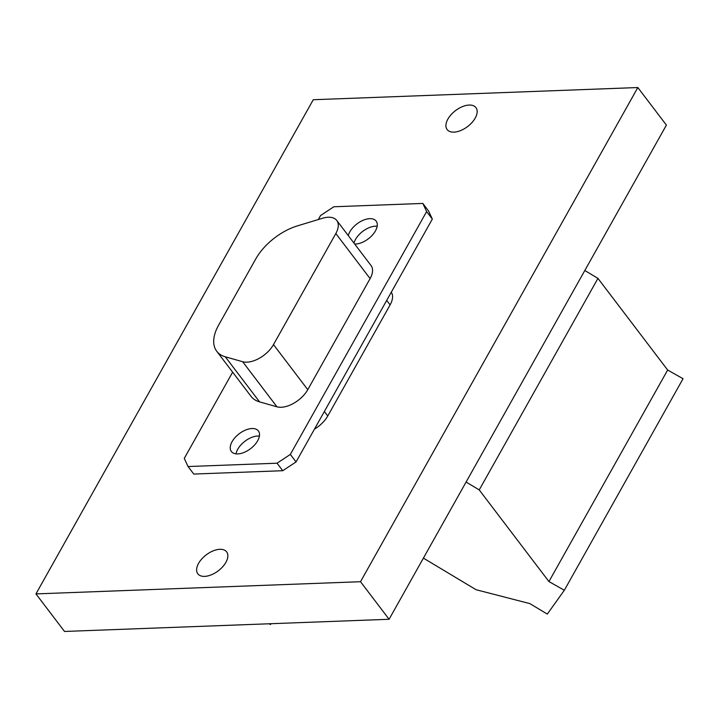 <?xml version="1.0" encoding="UTF-8"?>
<svg xmlns="http://www.w3.org/2000/svg" width="719" height="719" viewBox="0 0 719 719"><rect width="100%" height="100%" fill="white"/><g stroke="black" fill="none" stroke-linecap="round" stroke-linejoin="round"><path stroke-width="1.08" d="M271.009 623.706L270.578 624.478L268.906 623.786M270.641 623.724L270.578 624.478M466.101 482.036L479.231 489.918L548.939 581.572L564.334 590.263L683.05 378.715L667.654 370.024L597.947 278.37L584.817 270.488M35.95 593.903L64.521 631.462L389.087 619.275L666.405 125.097L637.834 87.538L313.268 99.725L35.95 593.903L360.516 581.707L637.834 87.538M564.334 590.263L547.312 614.08L529.858 603.609L476.068 589.715L423.401 558.115M479.231 489.918L597.947 278.37M548.939 581.572L667.654 370.024M453.941 132.134A18.11 10.003 142.7 0 1 447.128 129.555A18.11 10.003 142.7 0 1 451.11 114.654A18.11 10.003 142.7 0 1 469.139 105.055A18.11 10.003 142.7 0 1 475.96 107.634A18.11 10.003 142.7 0 1 471.979 122.536A18.11 10.003 142.7 0 1 453.941 132.134M204.645 576.377A18.11 10.003 142.7 0 1 197.824 573.807A18.11 10.003 142.7 0 1 201.805 558.906A18.11 10.003 142.7 0 1 219.843 549.307A18.11 10.003 142.7 0 1 226.656 551.877A18.11 10.003 142.7 0 1 222.674 566.779A18.11 10.003 142.7 0 1 204.645 576.377M314.464 429.135A22.64 12.502 -37.3 0 0 327.765 415.977L390.102 304.901A22.64 12.502 -37.3 0 0 391.298 292.202M389.087 619.275L360.516 581.707M236.048 453.851A16.977 9.374 142.7 0 1 257.708 436.038A16.977 9.374 142.7 0 1 259.406 436.091M432.335 219.079L428.542 210.937L422.835 203.423L426.628 211.566L290.341 454.417L277.049 463.198L282.765 470.711L296.057 461.931L432.335 219.079L426.628 211.566M232.641 372.181L184.262 458.407L188.054 466.541L193.762 474.055L282.765 470.711M354 243.121A16.977 9.374 142.7 0 1 375.471 226.179A16.977 9.374 142.7 0 1 377.169 226.233M237.746 453.914A16.977 9.374 -37.3 0 0 254.652 444.908A16.977 9.374 -37.3 0 0 258.391 430.942A16.977 9.374 -37.3 0 0 251.992 428.524A16.977 9.374 -37.3 0 0 230.233 447.326A16.977 9.374 -37.3 0 0 231.356 451.496A16.977 9.374 -37.3 0 0 237.746 453.914M354.71 244.056A16.977 9.374 -37.3 0 0 355.519 244.056A16.977 9.374 -37.3 0 0 372.415 235.059A16.977 9.374 -37.3 0 0 376.154 221.084A16.977 9.374 -37.3 0 0 369.764 218.666A16.977 9.374 -37.3 0 0 348.284 235.616M318.301 219.547L320.539 215.547L333.832 206.766L422.835 203.423M188.054 466.541L277.049 463.198M335.827 233.531L370.105 278.604A22.64 12.502 -37.3 0 0 371.049 265.545L336.762 220.463A22.64 12.502 142.7 0 1 335.827 233.531L273.49 344.608A22.64 12.502 142.7 0 1 242.663 361.72L225.29 356.795A45.279 25.003 142.7 0 1 216.743 351.267A45.279 25.003 142.7 0 1 218.612 325.141L255.757 258.948A45.279 25.003 142.7 0 1 297.513 225.847L322.534 218.261A22.64 12.502 142.7 0 1 336.762 220.463M370.105 278.604L307.768 389.689A22.64 12.502 -37.3 0 1 276.941 406.801L259.568 401.876A45.279 25.003 -37.3 0 1 251.021 396.34L216.743 351.267M290.341 454.417L296.057 461.931M273.49 344.608L307.768 389.689M242.663 361.72L276.941 406.801M225.29 356.795L259.568 401.876M386.696 300.416L390.102 304.901M324.359 411.493L327.765 415.977"/></g></svg>
